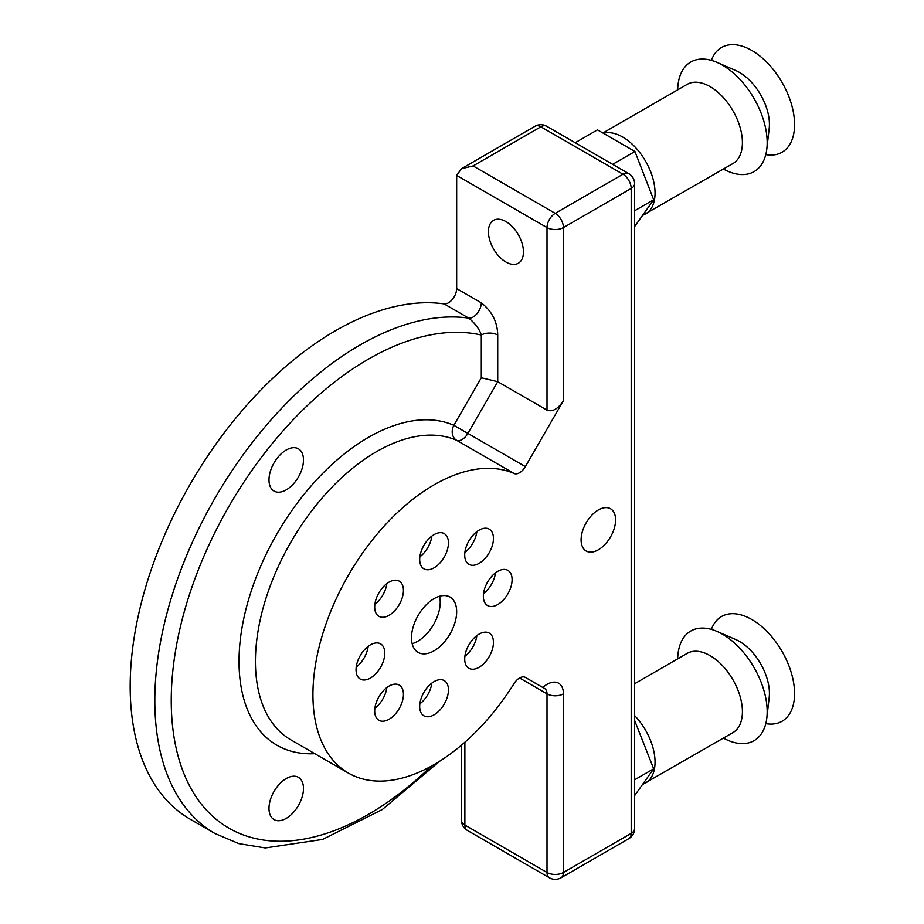 <?xml version="1.0" encoding="UTF-8"?>
<svg xmlns="http://www.w3.org/2000/svg" width="924" height="924" viewBox="0 0 924 924"><rect width="100%" height="100%" fill="white"/><g stroke="black" fill="none" stroke-linecap="round" stroke-linejoin="round"><path stroke-width="1.39" d="M575.213 142.723L597.47 129.868L634.938 151.501L653.661 199.78L634.592 226.623M634.592 210.787L653.661 199.78M612.67 164.357L634.938 151.501M634.592 683.76L687.213 653.372A45.726 26.403 60 0 1 732.94 679.775A45.726 26.403 60 0 1 732.94 732.582L642.7 784.407M677.696 658.87A63.282 36.533 60 0 1 716.897 631.381A63.282 36.533 60 0 1 766.828 717.879A63.282 36.533 60 0 1 723.423 738.08M716.897 631.381L735.7 639.524A42.423 24.498 60 0 1 769.184 697.516L766.828 717.879M711.388 629.406A60.476 34.916 60 0 1 782.039 651.432A60.476 34.916 60 0 1 765.8 723.631M444.109 303.892L468.745 318.122C475.283 323.492 479.464 329.129 481.3 335.031A11.619 6.711 180 0 1 497.724 335.031C497.424 321.91 491.949 311.169 481.3 302.818A11.619 6.711 -60 0 1 477.073 313.548A11.619 6.711 -60 0 1 468.745 318.122A290.379 167.648 -60 0 0 199.376 527.385A290.379 167.648 -60 0 0 214.969 833.517L190.321 819.288A290.379 167.648 -60 0 1 174.74 513.155A290.379 167.648 -60 0 1 444.109 303.892A11.619 6.711 -60 0 0 452.437 299.33A11.619 6.711 -60 0 0 456.664 288.6L456.664 175.421L461.469 168.711L473.088 165.939L540.84 126.819A11.619 6.711 -60 0 1 546.65 126.242A11.619 11.619 0 0 0 535.042 126.242A11.619 6.711 60 0 1 540.84 126.819L622.984 174.232L555.22 213.352L473.088 165.939M286.232 778.551A24.394 14.079 -60 0 1 298.429 777.338A24.394 14.079 -60 0 1 298.429 805.509A24.394 14.079 -60 0 1 274.035 819.588A24.394 14.079 -60 0 1 270.305 800.045A24.394 14.079 -60 0 1 286.232 778.551M286.232 450.023A24.394 14.079 -60 0 1 298.429 448.81A24.394 14.079 -60 0 1 298.429 476.98A24.394 14.079 -60 0 1 274.035 491.06A24.394 14.079 -60 0 1 270.305 471.517A24.394 14.079 -60 0 1 286.232 450.023M544.629 688.542L525.363 677.419A11.619 6.711 -60 0 0 514.125 683.494A171.321 98.914 -60 0 1 348.417 773.088A171.321 98.914 -60 0 1 345.738 579.995A171.321 98.914 -60 0 1 514.125 473.504L456.629 440.309A11.619 6.711 120 0 0 467.867 433.414L497.724 381.693L481.3 377.766L481.3 335.031A278.771 160.949 -60 0 0 173.25 667.059A278.771 160.949 -60 0 0 431.254 766.192M542.758 687.468A23.227 13.41 -60 0 1 563.432 693.843L563.432 872.487A11.619 6.711 180 0 1 547.008 872.487A11.619 6.711 120 0 0 549.41 877.8A11.619 11.619 0 0 0 561.03 877.8A11.619 6.711 -120 0 0 563.432 872.487L631.196 833.367A11.619 6.711 60 0 1 628.782 838.68A11.619 11.619 0 0 0 634.592 828.62A11.619 6.711 180 0 1 631.196 833.367L631.196 188.461L563.432 227.581A11.619 6.711 -120 0 0 555.22 213.352A11.619 6.711 120 0 0 547.008 227.581L547.008 410.141C552.483 412.162 557.957 408.997 563.432 400.658L525.363 466.608A11.619 6.711 -60 0 1 514.125 473.504M479.082 634.107A20.328 11.735 -60 0 1 489.246 633.102A20.328 11.735 -60 0 1 489.246 656.571A20.328 11.735 -60 0 1 468.918 668.306A20.328 11.735 -60 0 1 465.8 652.021A20.328 11.735 -60 0 1 479.082 634.107M434.072 681.623A20.328 11.735 -60 0 1 444.236 680.607A20.328 11.735 -60 0 1 444.236 704.088A20.328 11.735 -60 0 1 423.908 715.823A20.328 11.735 -60 0 1 420.79 699.526A20.328 11.735 -60 0 1 434.072 681.623M479.082 530.157A20.328 11.735 -60 0 1 489.246 529.152A20.328 11.735 -60 0 1 489.246 552.621A20.328 11.735 -60 0 1 468.918 564.356A20.328 11.735 -60 0 1 465.8 548.071A20.328 11.735 -60 0 1 479.082 530.157M497.724 571.367A20.328 11.735 -60 0 1 507.888 570.362A20.328 11.735 -60 0 1 507.888 593.832A20.328 11.735 -60 0 1 487.56 605.566A20.328 11.735 -60 0 1 484.453 589.281A20.328 11.735 -60 0 1 497.724 571.367M598.336 509.967A24.394 14.079 -60 0 1 610.533 508.754A24.394 14.079 -60 0 1 610.533 536.925A24.394 14.079 -60 0 1 586.139 551.004A24.394 14.079 -60 0 1 582.409 531.462A24.394 14.079 -60 0 1 598.336 509.967M434.072 534.615A20.328 11.735 -60 0 1 444.236 533.61A20.328 11.735 -60 0 1 444.236 557.08A20.328 11.735 -60 0 1 423.908 568.814A20.328 11.735 -60 0 1 420.79 552.529A20.328 11.735 -60 0 1 434.072 534.615M389.062 582.132A20.328 11.735 -60 0 1 399.226 581.127A20.328 11.735 -60 0 1 399.226 604.596A20.328 11.735 -60 0 1 378.898 616.331A20.328 11.735 -60 0 1 375.791 600.046A20.328 11.735 -60 0 1 389.062 582.132M370.42 644.871A20.328 11.735 -60 0 1 380.584 643.866A20.328 11.735 -60 0 1 380.584 667.336A20.328 11.735 -60 0 1 360.256 679.071A20.328 11.735 -60 0 1 357.138 662.785A20.328 11.735 -60 0 1 370.42 644.871M389.062 686.082A20.328 11.735 -60 0 1 399.226 685.065A20.328 11.735 -60 0 1 399.226 708.546A20.328 11.735 -60 0 1 378.898 720.281A20.328 11.735 -60 0 1 375.791 703.984A20.328 11.735 -60 0 1 389.062 686.082M434.072 598.636A31.947 18.445 -60 0 1 450.046 597.054A31.947 18.445 -60 0 1 450.046 633.933A31.947 18.445 -60 0 1 418.098 652.379A31.947 18.445 -60 0 1 413.213 626.784A31.947 18.445 -60 0 1 434.072 598.636M439.558 596.246A31.947 18.445 -60 0 1 412.162 643.693M464.887 656.329A20.328 11.735 120 0 0 476.853 635.596M419.877 703.845A20.328 11.735 120 0 0 431.843 683.102M464.887 552.39A20.328 11.735 120 0 0 476.853 531.647M483.529 593.589A20.328 11.735 120 0 0 495.495 572.857M419.877 556.849A20.328 11.735 120 0 0 431.843 536.105M374.867 604.354A20.328 11.735 120 0 0 386.844 583.622M356.225 667.093A20.328 11.735 120 0 0 368.191 646.35M374.867 708.304A20.328 11.735 120 0 0 386.844 687.56M523.446 251.917A24.763 14.299 -120 0 0 512.635 226.992A24.763 14.299 -120 0 0 493.555 220.362A24.763 14.299 -120 0 0 493.555 248.96A24.763 14.299 -120 0 0 518.318 263.248A24.763 14.299 -120 0 0 523.446 251.917M547.008 410.141L497.724 381.693L497.724 335.031M544.606 688.53L525.317 677.396L544.606 688.53A11.619 6.711 -60 0 1 547.008 693.843L519.554 677.997M602.91 133.01L687.213 84.35A45.726 26.403 60 0 1 732.94 110.753A45.726 26.403 60 0 1 732.94 163.548L642.7 215.384M677.696 89.847A63.282 36.533 60 0 1 716.897 62.347A63.282 36.533 60 0 1 766.828 148.845A63.282 36.533 60 0 1 723.423 169.046M716.897 62.347L735.7 70.501A42.423 24.498 60 0 1 769.184 128.482L766.828 148.845M711.388 60.372A60.476 34.916 60 0 1 782.039 82.398A60.476 34.916 60 0 1 765.8 154.608M634.592 795.645L653.661 768.803L634.592 720.339M634.592 779.821L653.661 768.803M634.592 715.557A45.726 26.403 60 0 1 645.576 783.021M314.784 753.672A182.94 105.625 -60 0 1 259.783 568.306A182.94 105.625 -60 0 1 453.846 425.317L481.3 377.766M348.417 773.088L290.921 739.893A171.321 98.914 -60 0 1 288.242 546.8A171.321 98.914 -60 0 1 456.629 440.309A11.619 9.459 -66.3 0 1 453.846 425.317L525.363 466.608M456.664 175.421L547.008 227.581A11.619 6.711 0 0 0 563.432 227.581L563.432 400.658M464.876 742.226L464.876 825.063A11.619 6.711 180 0 1 461.469 820.327L461.469 745.16M563.432 693.843A11.619 6.711 180 0 1 547.008 693.843L547.008 872.487L464.876 825.063A11.619 6.711 -60 0 0 467.278 830.376L549.41 877.8M481.3 302.818L456.664 288.6M634.592 183.714A11.619 11.619 0 0 0 628.782 173.654A11.619 6.711 120 0 0 622.984 174.232A11.619 6.711 60 0 1 631.196 188.461A11.619 6.711 0 0 0 634.592 183.714L634.592 828.62M603.395 133.299A45.726 26.403 60 0 1 647.17 164.102A45.726 26.403 60 0 1 645.576 213.998M214.969 833.517L238.877 843.635L265.246 847.955L322.58 839.442L382.236 809.574L439.836 761.122M628.782 838.68L561.03 877.8M461.469 820.327A11.619 11.619 0 0 0 467.278 830.376M628.782 173.654L546.65 126.242M461.469 168.711L535.042 126.242"/></g></svg>

